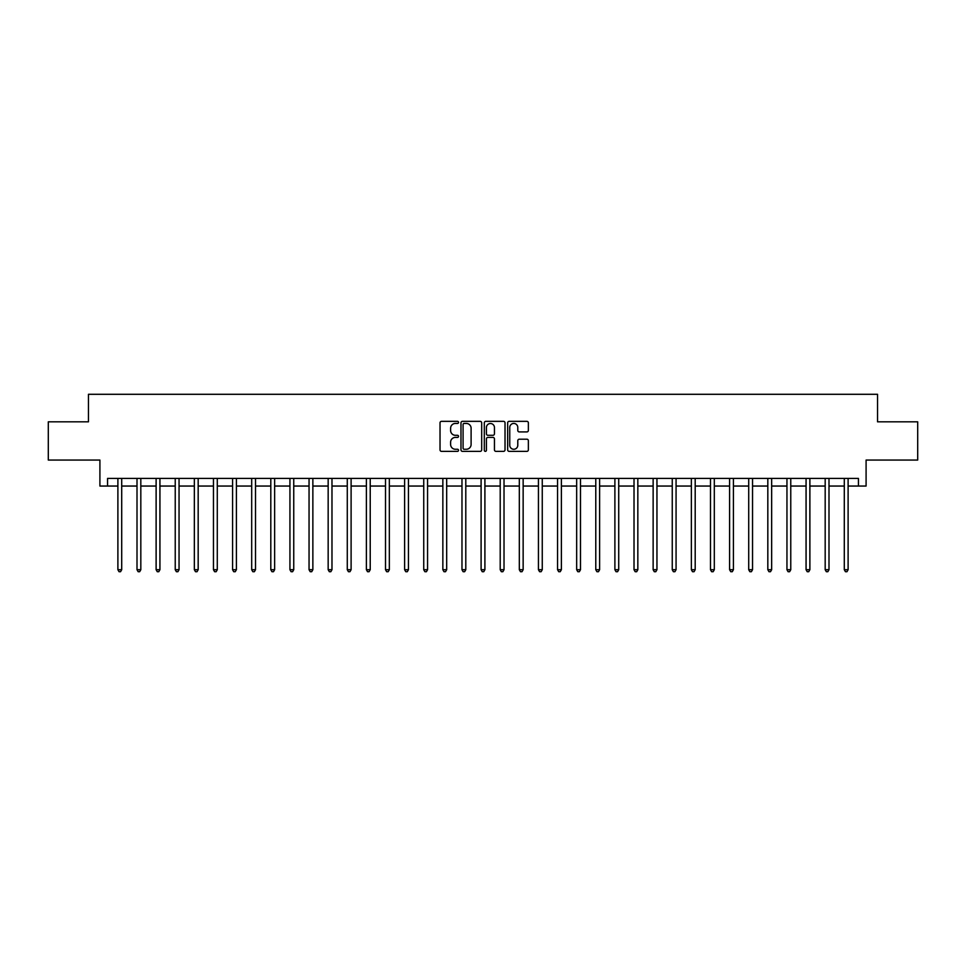 <?xml version="1.0" encoding="UTF-8"?>
<svg xmlns="http://www.w3.org/2000/svg" width="966" height="966" viewBox="0 0 966 966"><rect width="100%" height="100%" fill="white"/><g stroke="black" fill="none" stroke-linecap="round" stroke-linejoin="round"><path stroke-width="1.45" d="M458.536 422.396A1.051 1.051 0 0 0 457.486 421.345L441.534 421.345A1.497 1.497 0 0 0 440.025 422.842L440.025 449.866A1.497 1.497 0 0 0 441.534 451.364L457.486 451.364A1.051 1.051 0 0 0 458.536 450.313A1.051 1.051 0 0 0 457.486 449.262L455.421 449.262A4.806 4.806 0 0 1 450.615 444.469L450.615 442.211A4.806 4.806 0 0 1 455.421 437.405L457.486 437.405A1.051 1.051 0 0 0 458.536 436.354A1.051 1.051 0 0 0 457.486 435.304L455.421 435.304A4.806 4.806 0 0 1 450.615 430.498L450.615 428.252A4.806 4.806 0 0 1 455.421 423.446L457.486 423.446A1.051 1.051 0 0 0 458.536 422.396M526.868 431.923A1.497 1.497 0 0 0 528.366 430.425L528.366 422.842A1.497 1.497 0 0 0 526.868 421.345L509.154 421.345A1.497 1.497 0 0 0 507.657 422.842L507.657 449.866A1.497 1.497 0 0 0 509.154 451.364L526.868 451.364A1.497 1.497 0 0 0 528.366 449.866L528.366 440.713A1.497 1.497 0 0 0 526.868 439.204L519.285 439.204A1.497 1.497 0 0 0 517.788 440.713L517.788 445.254A4.021 4.021 0 0 1 513.767 449.262A4.021 4.021 0 0 1 509.758 445.254L509.758 427.467A4.021 4.021 0 0 1 513.767 423.446A4.021 4.021 0 0 1 517.788 427.467L517.788 430.425A1.497 1.497 0 0 0 519.285 431.923L526.868 431.923M107.564 486.055L107.564 478.411L858.436 478.411L858.436 486.055L866.091 486.055L866.091 460.058L917.7 460.058L917.7 421.828L877.551 421.828L877.551 394.297L88.449 394.297L88.449 421.828L48.3 421.828L48.3 460.058L99.909 460.058L99.909 486.055L117.888 486.055M481.684 422.842A1.497 1.497 0 0 0 480.187 421.345L462.473 421.345A1.497 1.497 0 0 0 460.975 422.842L460.975 449.866A1.497 1.497 0 0 0 462.473 451.364L480.187 451.364A1.497 1.497 0 0 0 481.684 449.866L481.684 422.842M485.813 421.345L503.528 421.345A1.497 1.497 0 0 1 505.025 422.842L505.025 449.866A1.497 1.497 0 0 1 503.528 451.364L495.944 451.364A1.497 1.497 0 0 1 494.447 449.866L494.447 438.914A1.497 1.497 0 0 0 492.95 437.405L487.915 437.405A1.497 1.497 0 0 0 486.417 438.914L486.417 450.313A1.051 1.051 0 0 1 485.367 451.364A1.051 1.051 0 0 1 484.316 450.313L484.316 422.842A1.497 1.497 0 0 1 485.813 421.345M121.704 486.055L137.003 486.055M140.819 486.055L156.118 486.055M159.933 486.055L175.232 486.055M179.048 486.055L194.347 486.055M198.175 486.055L213.462 486.055M217.29 486.055L232.577 486.055M236.404 486.055L251.691 486.055M255.519 486.055L270.806 486.055M274.634 486.055L289.933 486.055M293.749 486.055L309.048 486.055M312.863 486.055L328.162 486.055M331.978 486.055L347.277 486.055M351.105 486.055L366.392 486.055M370.22 486.055L385.506 486.055M389.334 486.055L404.621 486.055M408.449 486.055L423.736 486.055M427.564 486.055L442.851 486.055M446.678 486.055L461.977 486.055M465.793 486.055L481.092 486.055M484.908 486.055L500.207 486.055M504.023 486.055L519.322 486.055M523.149 486.055L538.436 486.055M542.264 486.055L557.551 486.055M561.379 486.055L576.666 486.055M580.494 486.055L595.78 486.055M599.608 486.055L614.895 486.055M618.723 486.055L634.022 486.055M637.838 486.055L653.137 486.055M656.952 486.055L672.251 486.055M676.067 486.055L691.366 486.055M695.194 486.055L710.481 486.055M714.309 486.055L729.596 486.055M733.423 486.055L748.71 486.055M752.538 486.055L767.825 486.055M771.653 486.055L786.952 486.055M790.768 486.055L806.067 486.055M809.882 486.055L825.181 486.055M828.997 486.055L844.296 486.055M848.112 486.055L858.436 486.055M464.127 423.446A1.051 1.051 0 0 0 463.076 424.497L463.076 448.212A1.051 1.051 0 0 0 464.127 449.262L466.3 449.262A4.806 4.806 0 0 0 471.106 444.469L471.106 428.252A4.806 4.806 0 0 0 466.3 423.446L464.127 423.446M494.447 427.54A4.021 4.021 0 0 0 490.426 423.519A4.021 4.021 0 0 0 486.417 427.54L486.417 433.806A1.497 1.497 0 0 0 487.915 435.304L492.95 435.304A1.497 1.497 0 0 0 494.447 433.806L494.447 427.54M121.897 478.411L121.813 478.605A1.534 1.534 0 0 0 121.704 479.172L121.704 569.711L117.888 569.711L117.888 479.172A1.534 1.534 0 0 0 117.767 478.605L117.695 478.411M121.704 569.711L120.557 571.703L119.035 571.703L117.888 569.711M141.012 478.411L140.927 478.605A1.534 1.534 86.8 0 0 140.819 479.172L140.819 569.711L137.003 569.711L137.003 479.172A1.534 1.534 86.8 0 0 136.882 478.605L136.81 478.411M140.819 569.711L139.672 571.703L138.15 571.703L137.003 569.711M160.127 478.411L160.054 478.605A1.534 1.534 86.8 0 0 159.933 479.172L159.933 569.711L156.118 569.711L156.118 479.172A1.534 1.534 86.8 0 0 156.009 478.605L155.924 478.411M159.933 569.711L158.786 571.703L157.265 571.703L156.118 569.711M179.241 478.411L179.169 478.605A1.534 1.534 86.8 0 0 179.048 479.172L179.048 569.711L175.232 569.711L175.232 479.172A1.534 1.534 86.8 0 0 175.124 478.605L175.039 478.411M179.048 569.711L177.913 571.703L176.38 571.703L175.232 569.711M198.356 478.411L198.284 478.605A1.534 1.534 86.8 0 0 198.175 479.172L198.175 569.711L194.347 569.711L194.347 479.172A1.534 1.534 86.8 0 0 194.238 478.605L194.154 478.411M198.175 569.711L197.028 571.703L195.494 571.703L194.347 569.711M217.471 478.411L217.398 478.605A1.534 1.534 86.8 0 0 217.29 479.172L217.29 569.711L213.462 569.711L213.462 479.172A1.534 1.534 86.8 0 0 213.353 478.605L213.269 478.411M217.29 569.711L216.143 571.703L214.609 571.703L213.462 569.711M236.585 478.411L236.513 478.605A1.534 1.534 86.8 0 0 236.404 479.172L236.404 569.711L232.577 569.711L232.577 479.172A1.534 1.534 86.8 0 0 232.468 478.605L232.395 478.411M236.404 569.711L235.257 571.703L233.724 571.703L232.577 569.711M255.712 478.411L255.628 478.605A1.534 1.534 86.8 0 0 255.519 479.172L255.519 569.711L251.691 569.711L251.691 479.172A1.534 1.534 86.8 0 0 251.583 478.605L251.51 478.411M255.519 569.711L254.372 571.703L252.838 571.703L251.691 569.711M274.827 478.411L274.742 478.605A1.534 1.534 86.8 0 0 274.634 479.172L274.634 569.711L270.806 569.711L270.806 479.172A1.534 1.534 86.8 0 0 270.697 478.605L270.625 478.411M274.634 569.711L273.487 571.703L271.953 571.703L270.806 569.711M293.942 478.411L293.857 478.605A1.534 1.534 86.8 0 0 293.749 479.172L293.749 569.711L289.933 569.711L289.933 479.172A1.534 1.534 86.8 0 0 289.812 478.605L289.74 478.411M293.749 569.711L292.601 571.703L291.08 571.703L289.933 569.711M313.056 478.411L312.972 478.605A1.534 1.534 86.8 0 0 312.863 479.172L312.863 569.711L309.048 569.711L309.048 479.172A1.534 1.534 86.8 0 0 308.939 478.605L308.854 478.411M312.863 569.711L311.716 571.703L310.195 571.703L309.048 569.711M332.171 478.411L332.099 478.605A1.534 1.534 86.8 0 0 331.978 479.172L331.978 569.711L328.162 569.711L328.162 479.172A1.534 1.534 86.8 0 0 328.054 478.605L327.969 478.411M331.978 569.711L330.831 571.703L329.309 571.703L328.162 569.711M351.286 478.411L351.213 478.605A1.534 1.534 86.8 0 0 351.105 479.172L351.105 569.711L347.277 569.711L347.277 479.172A1.534 1.534 86.8 0 0 347.168 478.605L347.084 478.411M351.105 569.711L349.958 571.703L348.424 571.703L347.277 569.711M370.401 478.411L370.328 478.605A1.534 1.534 86.8 0 0 370.22 479.172L370.22 569.711L366.392 569.711L366.392 479.172A1.534 1.534 86.8 0 0 366.283 478.605L366.199 478.411M370.22 569.711L369.072 571.703L367.539 571.703L366.392 569.711M389.515 478.411L389.443 478.605A1.534 1.534 86.8 0 0 389.334 479.172L389.334 569.711L385.506 569.711L385.506 479.172A1.534 1.534 86.8 0 0 385.398 478.605L385.325 478.411M389.334 569.711L388.187 571.703L386.654 571.703L385.506 569.711M408.63 478.411L408.558 478.605A1.534 1.534 86.8 0 0 408.449 479.172L408.449 569.711L404.621 569.711L404.621 479.172A1.534 1.534 86.8 0 0 404.512 478.605L404.44 478.411M408.449 569.711L407.302 571.703L405.768 571.703L404.621 569.711M427.757 478.411L427.672 478.605A1.534 1.534 86.8 0 0 427.564 479.172L427.564 569.711L423.736 569.711L423.736 479.172A1.534 1.534 86.8 0 0 423.627 478.605L423.555 478.411M427.564 569.711L426.417 571.703L424.883 571.703L423.736 569.711M446.872 478.411L446.787 478.605A1.534 1.534 86.8 0 0 446.678 479.172L446.678 569.711L442.851 569.711L442.851 479.172A1.534 1.534 86.8 0 0 442.742 478.605L442.67 478.411M446.678 569.711L445.531 571.703L443.998 571.703L442.851 569.711M465.986 478.411L465.902 478.605A1.534 1.534 86.8 0 0 465.793 479.172L465.793 569.711L461.977 569.711L461.977 479.172A1.534 1.534 86.8 0 0 461.857 478.605L461.784 478.411M465.793 569.711L464.646 571.703L463.125 571.703L461.977 569.711M485.101 478.411L485.017 478.605A1.534 1.534 86.8 0 0 484.908 479.172L484.908 569.711L481.092 569.711L481.092 479.172A1.534 1.534 86.8 0 0 480.983 478.605L480.899 478.411M484.908 569.711L483.761 571.703L482.239 571.703L481.092 569.711M504.216 478.411L504.143 478.605A1.534 1.534 86.8 0 0 504.023 479.172L504.023 569.711L500.207 569.711L500.207 479.172A1.534 1.534 86.8 0 0 500.098 478.605L500.014 478.411M504.023 569.711L502.875 571.703L501.354 571.703L500.207 569.711M523.331 478.411L523.258 478.605A1.534 1.534 86.8 0 0 523.149 479.172L523.149 569.711L519.322 569.711L519.322 479.172A1.534 1.534 86.8 0 0 519.213 478.605L519.128 478.411M523.149 569.711L522.002 571.703L520.469 571.703L519.322 569.711M542.445 478.411L542.373 478.605A1.534 1.534 86.8 0 0 542.264 479.172L542.264 569.711L538.436 569.711L538.436 479.172A1.534 1.534 86.8 0 0 538.328 478.605L538.243 478.411M542.264 569.711L541.117 571.703L539.583 571.703L538.436 569.711M561.56 478.411L561.487 478.605A1.534 1.534 86.8 0 0 561.379 479.172L561.379 569.711L557.551 569.711L557.551 479.172A1.534 1.534 86.8 0 0 557.442 478.605L557.37 478.411M561.379 569.711L560.232 571.703L558.698 571.703L557.551 569.711M580.675 478.411L580.602 478.605A1.534 1.534 86.8 0 0 580.494 479.172L580.494 569.711L576.666 569.711L576.666 479.172A1.534 1.534 86.8 0 0 576.557 478.605L576.485 478.411M580.494 569.711L579.346 571.703L577.813 571.703L576.666 569.711M599.801 478.411L599.717 478.605A1.534 1.534 86.8 0 0 599.608 479.172L599.608 569.711L595.78 569.711L595.78 479.172A1.534 1.534 86.8 0 0 595.672 478.605L595.599 478.411M599.608 569.711L598.461 571.703L596.928 571.703L595.78 569.711M618.916 478.411L618.832 478.605A1.534 1.534 86.8 0 0 618.723 479.172L618.723 569.711L614.895 569.711L614.895 479.172A1.534 1.534 86.8 0 0 614.787 478.605L614.714 478.411M618.723 569.711L617.576 571.703L616.042 571.703L614.895 569.711M638.031 478.411L637.946 478.605A1.534 1.534 86.8 0 0 637.838 479.172L637.838 569.711L634.022 569.711L634.022 479.172A1.534 1.534 86.8 0 0 633.901 478.605L633.829 478.411M637.838 569.711L636.691 571.703L635.169 571.703L634.022 569.711M657.146 478.411L657.061 478.605A1.534 1.534 86.8 0 0 656.952 479.172L656.952 569.711L653.137 569.711L653.137 479.172A1.534 1.534 86.8 0 0 653.028 478.605L652.944 478.411M656.952 569.711L655.805 571.703L654.284 571.703L653.137 569.711M676.26 478.411L676.188 478.605A1.534 1.534 86.8 0 0 676.067 479.172L676.067 569.711L672.251 569.711L672.251 479.172A1.534 1.534 86.8 0 0 672.143 478.605L672.058 478.411M676.067 569.711L674.92 571.703L673.399 571.703L672.251 569.711M695.375 478.411L695.303 478.605A1.534 1.534 86.8 0 0 695.194 479.172L695.194 569.711L691.366 569.711L691.366 479.172A1.534 1.534 86.8 0 0 691.258 478.605L691.173 478.411M695.194 569.711L694.047 571.703L692.513 571.703L691.366 569.711M714.49 478.411L714.417 478.605A1.534 1.534 86.8 0 0 714.309 479.172L714.309 569.711L710.481 569.711L710.481 479.172A1.534 1.534 86.8 0 0 710.372 478.605L710.288 478.411M714.309 569.711L713.162 571.703L711.628 571.703L710.481 569.711M733.605 478.411L733.532 478.605A1.534 1.534 86.8 0 0 733.423 479.172L733.423 569.711L729.596 569.711L729.596 479.172A1.534 1.534 86.8 0 0 729.487 478.605L729.415 478.411M733.423 569.711L732.276 571.703L730.743 571.703L729.596 569.711M752.731 478.411L752.647 478.605A1.534 1.534 86.8 0 0 752.538 479.172L752.538 569.711L748.71 569.711L748.71 479.172A1.534 1.534 86.8 0 0 748.602 478.605L748.529 478.411M752.538 569.711L751.391 571.703L749.857 571.703L748.71 569.711M771.846 478.411L771.762 478.605A1.534 1.534 86.8 0 0 771.653 479.172L771.653 569.711L767.825 569.711L767.825 479.172A1.534 1.534 86.8 0 0 767.716 478.605L767.644 478.411M771.653 569.711L770.506 571.703L768.972 571.703L767.825 569.711M790.961 478.411L790.876 478.605A1.534 1.534 86.8 0 0 790.768 479.172L790.768 569.711L786.952 569.711L786.952 479.172A1.534 1.534 86.8 0 0 786.831 478.605L786.759 478.411M790.768 569.711L789.62 571.703L788.087 571.703L786.952 569.711M810.076 478.411L809.991 478.605A1.534 1.534 86.8 0 0 809.882 479.172L809.882 569.711L806.067 569.711L806.067 479.172A1.534 1.534 86.8 0 0 805.946 478.605L805.873 478.411M809.882 569.711L808.735 571.703L807.214 571.703L806.067 569.711M829.19 478.411L829.118 478.605A1.534 1.534 86.8 0 0 828.997 479.172L828.997 569.711L825.181 569.711L825.181 479.172A1.534 1.534 86.8 0 0 825.073 478.605L824.988 478.411M828.997 569.711L827.85 571.703L826.328 571.703L825.181 569.711M848.305 478.411L848.233 478.605A1.534 1.534 86.8 0 0 848.112 479.172L848.112 569.711L844.296 569.711L844.296 479.172A1.534 1.534 86.8 0 0 844.187 478.605L844.103 478.411M848.112 569.711L846.965 571.703L845.443 571.703L844.296 569.711"/></g></svg>
